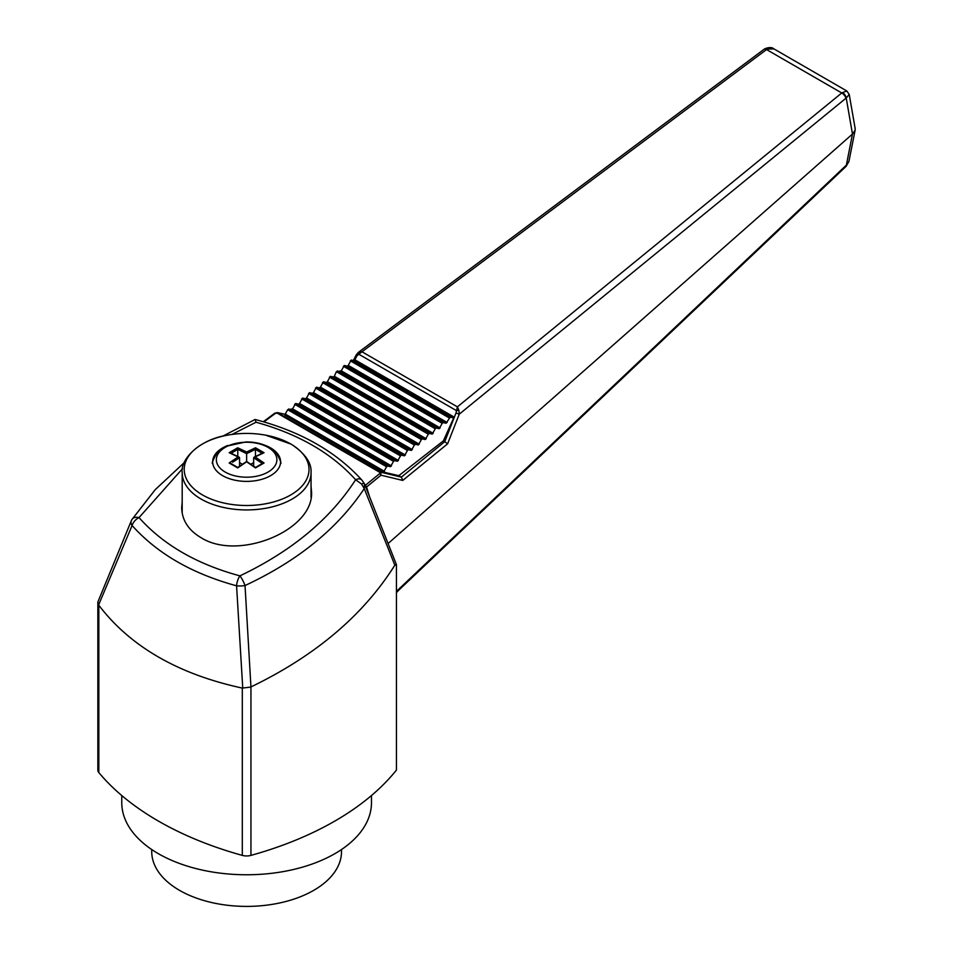 <?xml version="1.0" encoding="UTF-8"?>
<svg xmlns="http://www.w3.org/2000/svg" width="953" height="953" viewBox="0 0 953 953"><rect width="100%" height="100%" fill="white"/><g stroke="black" fill="none" stroke-linecap="round" stroke-linejoin="round"><path stroke-width="1.43" d="M131.705 520.124A9.983 5.897 22.6 0 0 131.264 520.886L97.849 602.046L97.849 770.06A9.983 5.766 0 0 0 98.826 772.561A306.139 176.746 0 0 0 158.329 821.033A306.139 176.746 0 0 0 242.3 855.389A9.983 5.766 0 0 0 250.949 855.389A306.139 176.746 0 0 0 334.908 821.033A306.139 176.746 0 0 0 396.436 770.06L396.436 564.641L394.84 565.165L364.249 488.579C337.684 528.51 297.944 560.829 245.028 585.547L250.949 686.934C315.372 655.819 363.343 615.233 394.84 565.165M182.523 468.673L139.019 517.598C163.308 544.818 196.949 564.236 239.918 575.862C291.594 551.227 330.167 519.194 355.624 479.74C331.537 453.104 298.337 433.937 256.023 422.239L231.972 434.437M182.19 501.993L181.689 507.675C181.987 520.112 188.325 530.047 200.714 537.48C238.179 561.627 314.085 530.309 311.548 491.736L311.047 486.173M151.73 849.54L151.73 851.613A94.895 54.786 0 0 0 179.521 890.352A94.895 54.786 0 0 0 282.934 902.229A94.895 54.786 0 0 0 341.508 851.613L341.508 849.54M121.77 795.541L121.77 802.688A124.855 72.083 0 0 0 158.329 853.662A124.855 72.083 0 0 0 294.394 869.279A124.855 72.083 0 0 0 371.479 802.688L371.479 795.541M227.874 445.432A33.963 19.608 0 0 0 212.662 461.788A33.963 19.608 0 0 0 222.609 475.654A33.963 19.608 0 0 0 259.621 479.895A33.963 19.608 0 0 0 280.575 461.788A33.963 19.608 0 0 0 265.363 445.432M246.624 461.8L237.726 467.923L229.173 462.991L238.095 456.928L229.173 452.723L237.726 447.779L246.624 452.008L255.523 447.779L264.064 452.723L255.142 456.928L264.064 462.991L255.523 467.923L246.624 461.8M230.721 463.646L229.173 462.991L230.721 463.646M239.56 466.124L239.56 457.714L238.095 456.928L239.56 457.714L232.639 462.253M262.516 463.646L264.064 462.991L262.516 463.646L253.677 457.714L255.142 456.928L253.677 457.714L253.677 466.124M230.721 453.449L229.173 452.723L230.721 453.449M262.516 453.533L255.452 449.363L246.624 453.64L237.785 449.363L237.726 447.779M237.785 449.363L232.067 452.699M262.516 453.449L264.064 452.723L262.516 453.449M262.897 463.17L255.499 467.446L246.624 461.466L246.624 452.008M255.452 449.363L255.523 447.779M253.677 462.598L250.901 464.206M242.336 464.206L239.56 462.598M237.785 456.427L237.785 449.447M255.452 456.427L255.452 449.447M256.023 422.239L255.142 419.499C300.314 431.28 335.897 451.472 361.866 480.074L364.07 483.159A6.993 0.643 149.9 0 0 361.568 484.041L364.249 488.579L364.713 484.493L396.436 564.641M97.849 602.046L98.826 605.262C130.37 646.61 178.199 674.212 242.3 688.09L250.544 687.089M388.228 543.413L852.47 134.051L846.228 98.004L459.251 414.186L447.6 443.836L402.75 480.419L380.986 475.202L366.548 486.995L369.395 496.179M396.436 591.396L846.371 165.119L852.47 134.051M364.534 484.064L366.548 486.995A2.001 1.358 -18.2 0 0 366.047 487.829M398.819 475.666L383.535 472.14L284.661 415.043L287.699 409.707L292.595 408.849L295.633 403.5L298.575 404.179L299.552 403.417L302.589 398.068L305.52 398.747L306.509 397.985L309.546 392.636L312.477 393.315L313.466 392.553L316.503 387.204L319.434 387.883L320.422 387.121L323.46 381.772L326.391 382.451L327.379 381.688L330.417 376.34L333.347 377.019L334.336 376.256L336.385 371.682L341.281 370.824L344.319 365.476L347.261 366.155L348.238 365.392L351.276 360.043L450.161 417.14L453.092 417.819L454.081 417.045L443.371 440.87L398.819 475.666L401.368 477.131L402.75 480.419M443.371 440.87L444.753 441.668L456.01 412.971L457.404 406.86L841.761 92.977L846.8 90.964L849.218 94.43L846.228 98.004A4.991 2.68 55.2 0 0 842.392 92.501M365.738 484.994L379.723 473.57L379.961 472.45A1.501 0.87 -60 0 1 380.747 472.188L401.368 477.131L444.753 441.668M361.866 480.074A6.993 4.741 138.2 0 0 355.624 479.74L361.568 484.041M242.753 688.137L236.57 585.809A9.983 2.942 -3.1 0 0 245.028 585.547A9.983 2.406 -115.1 0 0 239.918 575.862A9.983 4.288 104.9 0 0 236.57 585.809C192.089 573.694 157.269 553.586 132.098 525.496A9.983 6.778 -41.3 0 1 139.019 517.598A9.983 6.028 -147 0 0 132.11 519.29A9.983 9.983 0 0 0 131.264 520.886A9.983 5.897 22.6 0 0 132.098 525.496L98.624 604.917M367.119 488.818A2.001 1.346 -17.1 0 0 366.691 489.425M364.249 485.089L365.392 485.017M396.436 592.575L399.533 589.43A4.991 2.049 -133.5 0 0 399.772 588.001M846.097 166.358A4.991 2.049 -133.4 0 0 846.371 165.119L848.92 161.45L846.097 166.358L399.533 589.43M852.506 134.028L855.139 130.108L855.151 128.452L849.218 94.43M764.473 49.056A4.991 2.585 56.8 0 1 764.771 48.806A4.991 2.585 56.8 0 1 767.201 49.091L773.955 48.913L846.8 90.964M767.201 49.091L766.557 49.556A4.991 2.263 -126.8 0 0 764.187 49.211L358.245 352.467L361.997 351.776L356.97 355.779L356.184 354.981L353.36 360.532M845.919 98.242A4.991 2.406 -129.2 0 0 841.761 92.977L766.557 49.556L361.997 351.776L457.404 406.86L458.905 410.326L459.251 414.186L456.01 412.971M358.447 352.324A2.502 1.132 56.5 0 0 358.435 354.028L456.404 410.588L458.905 410.326M263.326 421.726L274.702 413.245A1.501 0.679 53.3 0 0 274.547 413.757L277.823 412.768A1.501 0.87 120 0 0 277.025 413.018L379.961 472.45M379.723 473.57A1.501 0.727 50.8 0 1 380.986 475.202L380.747 472.188L277.335 412.578L285.578 414.412M277.335 412.578L274.702 413.245A1.501 0.679 53.3 0 1 275.405 413.34L263.945 421.905M450.161 417.14L446.135 423.251L443.205 422.572L442.216 423.335L439.178 428.683L436.248 428.004L435.271 428.767L432.233 434.115L429.291 433.436L428.314 434.199L425.276 439.547L422.334 438.868L421.357 439.631L418.319 444.98L415.377 444.301L414.4 445.063L411.362 450.412L408.432 449.733L407.443 450.495L404.406 455.844L401.475 455.165L400.486 455.927L397.449 461.276L394.518 460.597L393.529 461.359L390.492 466.708L387.561 466.029L386.573 466.791L383.535 472.14M351.276 360.043L354.218 360.722L355.195 359.96L454.081 417.045M444.813 441.704L447.6 443.836M311.047 497.43L311.047 472.736A64.423 37.191 180 0 1 271.271 507.103A64.423 37.191 180 0 1 201.059 499.038A64.423 37.191 180 0 1 182.19 472.736L182.19 513.238M202.489 494.941A62.41 36.035 180 0 1 227.636 435.14C240.299 432.853 252.95 432.853 265.601 435.14A62.41 36.035 180 0 1 290.748 443.991A62.41 36.035 180 0 1 290.748 494.941A62.41 36.035 180 0 1 202.489 494.941M268.019 447.362A30.27 17.476 180 0 1 257.465 476.035A30.27 17.476 180 0 1 216.391 458.798A30.27 17.476 180 0 1 260.383 444.158A30.27 17.476 180 0 1 268.019 447.362M250.949 855.389L250.949 686.934M242.3 855.389L242.3 688.09M98.826 772.561L98.826 605.262M277.025 413.018L275.405 413.34M285.531 414.484L277.823 412.768M356.97 355.779L354.456 360.71M764.187 49.211L764.771 48.806C768.976 47.126 772.037 47.162 773.955 48.913M350.299 360.818L449.173 417.902M348.238 365.392L447.124 422.477M347.261 366.155L446.135 423.251M343.342 366.25L442.216 423.335M344.319 365.476L443.205 422.572M341.281 370.824L440.167 427.909M340.304 371.587L439.178 428.683M336.385 371.682L435.271 428.767M337.374 370.908L436.248 428.004M334.336 376.256L433.21 433.341M333.347 377.019L432.233 434.115M329.428 377.114L428.314 434.199M330.417 376.34L429.291 433.436M327.379 381.688L426.253 438.773M326.391 382.451L425.276 439.547M322.471 382.546L421.357 439.631M323.46 381.772L422.334 438.868M320.422 387.121L419.296 444.205M319.434 387.883L418.319 444.98M315.514 387.978L414.4 445.063M316.503 387.204L415.377 444.301M313.466 392.553L412.339 449.637M312.477 393.315L411.362 450.412M308.558 393.41L407.443 450.495M309.546 392.636L408.432 449.733M306.509 397.985L405.394 455.069M305.52 398.747L404.406 455.844M301.613 398.842L400.486 455.927M302.589 398.068L401.475 455.165M299.552 403.417L398.437 460.502M298.575 404.179L397.449 461.276M294.656 404.275L393.529 461.359M295.633 403.5L394.518 460.597M292.595 408.849L391.48 465.934M291.618 409.611L390.492 466.708M287.699 409.707L386.573 466.791M288.676 408.932L387.561 466.029M285.638 414.281L384.524 471.366M354.218 360.722L453.092 417.819M311.047 472.736C311.774 462.932 305.139 453.402 291.142 444.146L265.601 435.14M227.636 435.14C198.748 439.547 180.188 459.715 182.19 472.736M246.624 461.466L237.738 467.446M230.34 463.17L237.75 467.446M230.173 452.83L239.132 457.142M263.064 452.83L254.106 457.142M280.575 463.658C281.683 463.492 280.242 459.882 276.239 452.83L269.604 447.505C262.861 443.753 254.975 441.894 245.945 441.942L225.921 446.302L217.129 452.687C213.007 459.858 211.518 463.515 212.662 463.658M364.07 483.159L364.713 484.493M255.059 419.499L222.752 436.176M132.11 519.29L155.244 489.639L184.334 462.539M848.92 161.45L855.139 130.108M358.245 352.467L356.184 354.981"/></g></svg>
